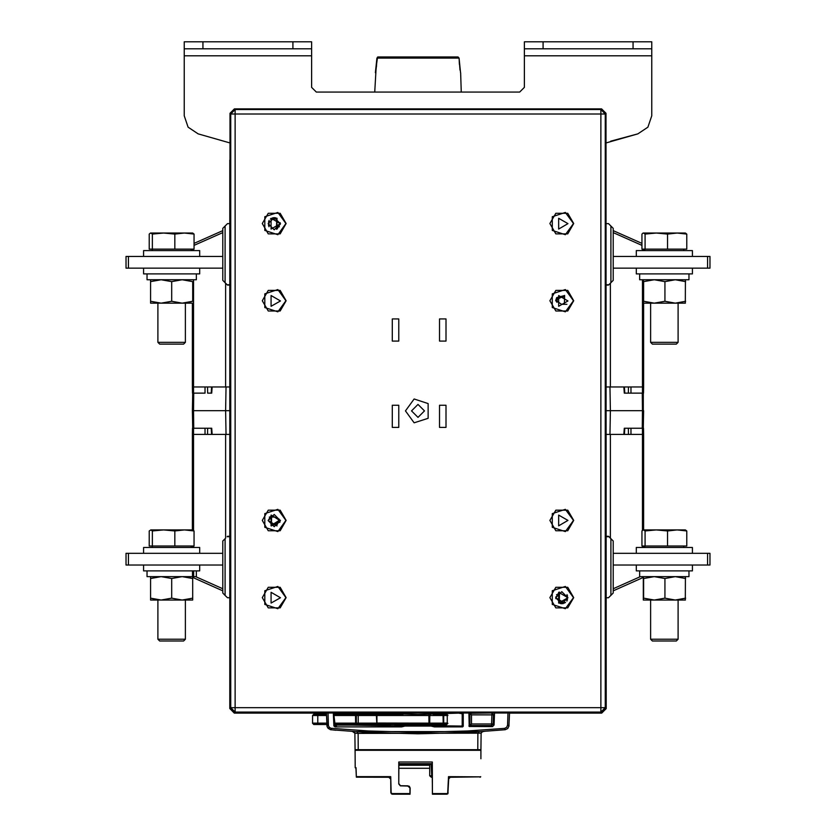 <?xml version="1.0" encoding="UTF-8"?>
<svg xmlns="http://www.w3.org/2000/svg" width="836" height="836" viewBox="0 0 836 836"><rect width="100%" height="100%" fill="white"/><g stroke="black" fill="none" stroke-linecap="round" stroke-linejoin="round"><path stroke-width="1.25" d="M398.908 764.292L432.212 764.292M404.969 764.292L400.831 764.292M447.302 723.318L446.706 724.488L447.918 723.318L376.952 723.318L376.817 724.488L357.892 724.488L357.975 723.318L357.892 724.488L358.236 723.318L357.892 724.488L334.536 724.488L355.446 724.488L337.65 724.488L355.446 724.488L355.572 723.318L334.494 723.318M447.918 723.318L446.706 724.488L376.817 724.488M313.688 724.488L317.784 724.488L313.688 724.488L312.528 723.088L326.792 723.088L312.528 723.318M357.975 723.318L356.355 723.318L357.526 724.488L394.487 724.488M429.746 723.088L443.143 723.088L443.111 715.48L376.942 715.48L376.952 723.077L429.746 723.088L429.767 715.48L430.644 714.352M433.142 714.32L446.664 714.32L447.26 715.48L447.814 715.093L446.8 714.331L447.887 715.48M312.56 715.48L313.73 714.32L317.816 714.32L317.816 715.48L312.56 715.48L312.528 723.088L317.784 723.088L317.784 724.488L326.845 724.488L317.784 724.488M357.495 724.488L355.572 723.318M349.803 724.488L340.576 724.488L349.803 724.488M335.623 724.488L350.388 724.488L335.623 724.488M334.494 723.088L358.236 723.088L358.226 715.355L357.881 714.32L357.975 715.48L334.222 715.48M355.572 723.088L355.478 714.32L334.181 714.32L357.557 714.32L356.397 715.355L356.355 723.088M394.498 714.32L357.536 714.32L356.387 715.48M360.347 714.32L361.842 714.32M340.545 714.32L350.357 714.32M334.933 714.32L335.633 714.32M376.775 715.48L358.226 715.48L358.236 723.088L376.785 723.088L376.346 714.32L376.942 715.48M146.99 570.842L146.99 576.683L192.698 576.683L192.698 600.06L150.616 600.06L150.616 598.179L157.941 599.872M150.793 529.93L152.382 530.923L163.595 529.93L150.793 529.93L149.216 530.923L149.216 546.054L174.818 546.054L174.818 530.923L184.463 529.93L163.595 529.93L174.818 530.923M194.098 530.923L192.698 529.93L184.463 529.93L194.098 530.923L194.098 546.054L174.818 546.054M157.941 600.06L157.941 639.216L185.373 639.216L185.373 600.06M185.373 639.216L183.617 640.972L159.697 640.972L157.941 639.216M639.676 570.842L639.676 576.683L689.01 576.683L689.01 570.842M643.48 529.93L645.058 530.923L656.281 529.93L643.48 529.93M686.784 530.923L685.384 529.93L656.281 529.93L667.504 530.923L677.15 529.93L686.784 530.923L686.784 546.054L641.902 546.054L641.902 530.923L643.124 529.982M650.627 600.06L650.627 639.216L678.059 639.216L678.059 600.06M678.059 639.216L676.303 640.972L652.383 640.972L650.627 639.216M636.29 553.307L636.29 547.465L692.396 547.465L692.396 553.307M685.384 576.683L685.269 600.06M685.384 600.06L643.302 600.06L643.595 598.179L654.254 600.06L664.913 598.179L675.289 600.06L685.666 598.179M161.139 303.165L150.616 303.165L150.616 301.284L161.139 303.165L171.662 301.284L182.175 303.165L161.139 303.165M192.698 303.165L182.175 303.165L192.698 301.284L192.698 281.669L182.175 279.788L171.662 281.669L161.139 279.788L150.616 281.669L150.616 279.788L150.616 301.284M462.057 712.972L418 714.466L373.943 712.972L418 714.466L462.057 712.972L418 714.466L373.943 712.972L418 714.466L462.057 712.972L418 714.466L373.943 712.972L418 714.466L462.057 712.972M192.458 570.842L192.458 576.683L196.324 576.683L196.324 570.842M146.99 273.936L146.99 279.788L196.324 279.788L196.324 273.936M636.29 564.99L636.29 570.842L692.396 570.842L692.396 564.99M707.59 564.99L707.59 553.307L709.931 553.307L709.931 564.99L613.206 564.99M636.29 268.095L636.29 273.936L692.396 273.936L692.396 268.095M707.59 268.095L707.59 256.412L709.931 256.412L709.931 268.095L613.206 268.095M643.48 233.025L645.058 234.028L656.281 233.025L643.48 233.025M686.784 234.028L685.384 233.025L656.281 233.025L667.504 234.028L677.139 233.025L686.784 234.028L686.784 249.159L641.902 249.159L641.902 234.028L643.124 233.087M650.627 303.165L650.627 342.321L678.059 342.321L678.059 303.165M678.059 342.321L676.303 344.077L652.383 344.077L650.627 342.321M685.384 279.788L685.269 303.165M685.384 303.165L643.302 303.165L643.595 301.284L654.254 303.165L664.913 301.284L675.289 303.165L685.666 301.284M636.29 256.412L636.29 250.56L692.396 250.56L692.396 256.412M639.676 273.936L639.676 279.788L689.01 279.788L689.01 273.936M225.615 538.196L225.615 434.427L229.806 434.427M225.615 434.427L192.405 434.427L192.51 428.231L211.236 428.231M642.518 530.317L642.466 428.231L643.49 428.231L643.595 434.427L610.385 434.427L610.385 538.196M628.421 434.427L628.39 428.231L630.919 428.231L630.95 434.427M606.194 434.427L610.385 434.427M184.223 41.8L202.929 41.8L202.929 48.812L184.223 48.812L184.223 41.8M292.934 48.812L292.934 41.8L311.629 41.8L311.629 48.812L202.929 48.812M524.371 41.8L543.066 41.8L543.066 48.812L524.371 48.812L524.371 41.8M633.071 48.812L633.071 41.8L651.777 41.8L651.777 48.812L543.066 48.812M606.016 142.987L637.92 133.885L647.91 127.208L651.777 115.817L651.777 48.812M651.777 55.824L524.371 55.824L524.371 48.812M198.08 133.885L229.984 142.987L198.08 133.885L188.09 127.208L184.223 115.817L184.223 55.824L311.629 55.824L311.629 48.812M184.223 55.824L184.223 48.812M143.604 256.412L143.604 250.56L199.71 250.56L199.71 256.412M193.785 393.171L193.482 410.695L192.405 410.695L225.615 410.695L226.023 386.974M229.806 410.695L225.615 410.695L226.023 434.427M211.236 393.171L211.769 393.171L212.145 386.974M193.482 279.788L193.534 393.171L192.51 393.171L192.405 386.974L225.615 386.974L225.615 283.205M642.466 393.171L642.518 386.974L643.595 386.974L643.49 393.171L624.231 393.171L630.919 393.171L630.95 386.974L642.518 386.974L642.518 279.788M610.385 283.205L610.385 386.974L606.194 386.974M207.61 393.171L211.769 393.171L207.61 393.171L207.579 386.974M229.806 386.974L225.615 386.974M143.604 553.307L143.604 547.465L199.71 547.465L199.71 553.307M128.41 553.307L128.41 564.99L126.069 564.99L126.069 553.307L222.794 553.307M128.41 256.412L128.41 268.095L126.069 268.095L126.069 256.412L222.794 256.412M609.977 386.974L610.385 410.695L643.595 410.695L642.518 410.695L642.215 393.171M609.977 434.427L610.385 410.695L606.194 410.695M624.764 428.231L642.466 428.231M143.604 564.99L143.604 570.842L199.71 570.842L199.71 564.99M150.793 233.025L152.382 234.028L163.595 233.025L150.793 233.025M194.098 234.028L192.698 233.025L163.595 233.025L174.818 234.028L184.463 233.025L194.098 234.028L194.098 249.159L149.216 249.159L149.216 234.028L150.438 233.087M157.941 303.165L157.941 342.321L185.373 342.321L185.373 303.165M185.373 342.321L183.617 344.077L159.697 344.077L157.941 342.321M457.95 56.963L459.068 58.092L457.898 56.963L378.102 56.963L457.982 56.963L459.068 58.092L376.931 58.092L378.018 56.963L376.931 58.092L375.416 72.722L377.569 57.088M326.489 712.972L234.352 712.972M543.975 712.972L568.167 713.014M509.49 712.972L508.967 726.244L507.462 728.71L505.289 729.765L467.648 732.514L417.99 733.82L368.331 732.514L330.69 729.755L328.161 728.365L327.012 726.244L326.448 713.014L327.336 727.163L330.21 729.64L335.811 730.246M334.201 713.725L373.399 713.432L373.399 714.32M405.063 726.014L352.301 725.115M462.632 726.944L461.576 726.097L462.224 725.481L463.259 726.306L462.632 726.944L434.406 726.944L431.052 726.045L404.948 726.045L408.532 725.084L394.843 725.084L394.843 724.488M431.052 726.045L427.468 725.084L446.184 725.084L446.184 725.878L430.937 726.014M447.082 793.583L432.4 793.583L432.4 794.2L446.79 794.2L447.73 793.333L448.462 776.696L449.935 777.24L448.733 778.588L448.462 776.696L480.721 776.801L450.29 777.313L448.754 778.64M409.943 794.2L409.922 793.583L392.105 793.583L392.366 794.2L410.11 794.2L410.121 788.034L407.707 786.039L409.295 786.31L410.121 788.034M407.707 786.039L400.329 785.861L398.762 784.001L398.772 762.014L432.327 762.014L432.4 793.583M351.831 725.105L336.333 725.084L336.375 726.338L335.194 726.181L333.658 712.972M432.243 777.313L429.756 775.756L432.243 775.777M601.648 712.972L509.532 713.014M387.988 777.313L389.377 777.313M480.93 752.87L481.108 733.172L358.09 733.381L358.184 749.714L355.039 749.704L354.882 733.005L353.419 731.615L482.581 731.615L481.108 733.172L480.961 749.746L480.334 750.331L355.666 750.331L355.039 749.704L355.195 767.709L355.812 768.326L355.195 767.709L356.011 767.709L356.314 776.696L390.725 776.696L388.844 777.313L390.422 778.849L388.844 777.313L356.387 777.208L355.979 767.876M449.695 777.313L451.137 777.313M463.175 712.972L462.224 713.777L459.1 713.171M398.803 783.74L398.908 762.014L403.704 762.014M427.52 762.014L432.202 762.014L432.4 794.2M371.623 713.453L371.633 714.32M371.79 724.488L371.811 725.554M356.93 731.845L358.09 733.381L354.892 733.172L352.458 731.552M491.558 725.533L492.529 726.578L494.107 725.063L492.529 726.578L469.236 726.484L468.923 712.972M494.504 713.85L494.107 725.063L493.094 724.018L491.516 725.533L491.516 723.955L493.094 724.018L493.418 714.905L491.84 714.843L491.84 713.265L493.418 714.905L494.504 713.85M398.897 768.326L429.683 768.326L398.897 768.326M333.616 713.024L335.121 713.024L334.17 713.996M328.025 712.972L328.475 725.606L329.311 727.341L330.993 728.271L368.415 730.998L417.99 732.294L467.564 730.998L504.662 728.313L505.289 729.765L507.818 728.365L509.061 725.773L507.525 725.282L507.954 712.972M470.313 712.972L471.556 714.843L469.059 712.972M468.933 725.951L471.556 723.955L469.571 726.578M404.948 726.045L401.594 726.944L335.1 726.944L333.877 726.003L334.557 725.125M482.581 731.615L483.825 731.531M143.604 268.095L143.604 273.936L199.71 273.936L199.71 268.095M432.202 763.707L398.908 763.707M395.585 712.972L440.415 712.972M234.425 108.837L235.115 109.526L600.885 109.526L605.316 113.968L230.684 113.968L229.984 113.278L234.425 108.837L601.575 108.837L606.016 113.278L606.194 708.531L601.753 712.972L234.247 712.972L229.806 708.531L234.247 713.087L326.448 713.087M606.016 113.278L605.316 113.968L605.316 707.664L600.885 707.664L600.885 109.526L601.575 108.837M601.753 712.972L600.885 712.105L600.885 707.664L235.115 707.664L235.115 712.105L234.247 712.972M229.806 160.094L229.806 708.531L230.684 707.664L235.115 707.664L235.115 109.526L230.684 113.968L230.684 707.664L235.115 712.105L600.885 712.105L605.316 707.664L606.194 708.656L601.753 713.087L509.532 713.087M448.044 792.664L447.856 793.782L446.79 794.2L447.897 793.74L447.072 793.74M358.686 750.331L358.184 749.714L477.816 749.714L477.91 733.381L479.07 731.845M398.897 765.243L429.652 765.243M504.662 728.313L506.668 727.341L507.525 725.282M480.094 777.313L480.721 776.696M450.311 777.313L448.733 778.849L449.935 777.24M460.04 70.119L459.079 58.081L460.531 72.492M391.143 792.664L390.725 776.696L390.788 792.737L392.366 794.2L391.426 793.886L390.788 792.664L392.105 793.583M285.912 597.604L277.834 608.723L264.772 604.48L264.772 590.738L277.834 586.485L285.912 597.604M285.912 300.709L277.834 311.828L264.772 307.575L264.772 293.833L277.834 289.59L285.912 300.709M573.465 520.462L565.387 531.571L552.314 527.328L552.314 513.586L565.387 509.343L573.465 520.462M573.465 223.557L565.387 234.676L552.314 230.433L552.314 216.691L565.387 212.448L573.465 223.557M285.912 223.557L277.834 212.448L264.772 216.691L264.772 230.433L277.834 234.676L285.912 223.557M573.465 300.709L565.387 289.59L552.314 293.833L552.314 307.575L565.387 311.828L573.465 300.709M573.465 597.604L565.387 586.485L552.314 590.738L552.314 604.48L565.387 608.723L573.465 597.604M285.912 520.462L277.834 509.343L264.772 513.586L264.772 527.328L277.834 531.571L285.912 520.462M405.46 410.904L414.123 398.981L428.147 403.537L428.147 418.282L414.123 422.838L405.46 410.904M276.486 229.325L276.726 218.186M559.514 592.076L559.274 603.216M390.422 778.87L388.876 777.313M407.916 785.83L400.402 785.704L398.72 783.551M441.993 714.32L443.707 715.48L443.728 723.077L447.302 723.077L447.26 715.48L443.707 715.48L443.571 714.32M411.531 410.904L418 417.373L424.469 410.904L418 404.436L411.531 410.904M567.968 300.939L558.678 295.578L558.678 306.31L567.968 300.939M280.426 223.682L271.125 218.311L271.125 229.043L280.426 223.682M567.968 597.719L558.678 603.09L558.678 592.358L567.968 597.719M280.426 520.462L271.125 525.823L271.125 515.091L280.426 520.462M567.968 520.462L558.678 525.823L558.678 515.091L567.968 520.462M280.426 597.719L271.125 603.09L271.125 592.358L280.426 597.719M280.426 300.939L271.125 306.31L271.125 295.578L280.426 300.939M567.968 223.682L558.678 229.043L558.678 218.311L567.968 223.682M286.121 597.604L280.175 587.3L268.272 587.3L262.326 597.604L268.272 607.908L280.175 607.908L286.121 597.604M286.121 300.709L280.175 290.405L268.272 290.405L262.326 300.709L268.272 311.013L280.175 311.013L286.121 300.709M573.674 520.462L567.728 510.159L555.825 510.159L549.879 520.462L555.825 530.766L567.728 530.766L573.674 520.462M573.674 223.557L567.728 213.253L555.825 213.253L549.879 223.557L555.825 233.871L567.728 233.871L573.674 223.557M262.326 223.557L268.272 213.253L280.175 213.253L286.121 223.557L280.175 233.871L268.272 233.871L262.326 223.557M549.879 300.709L555.825 290.405L567.728 290.405L573.674 300.709L567.728 311.013L555.825 311.013L549.879 300.709M549.879 597.604L555.825 587.3L567.728 587.3L573.674 597.604L567.728 607.908L555.825 607.908L549.879 597.604M262.326 520.462L268.272 510.159L280.175 510.159L286.121 520.462L280.175 530.766L268.272 530.766L262.326 520.462M270.394 218.959L276.831 218.969L276.862 218.248L276.831 218.948M355.666 750.331L355.101 749.976M448.733 778.588L447.897 793.74M431.219 764.292L431.784 777.313M375.939 70.266L374.737 92.064M271.428 524.694L277.228 524.559L279.109 519.072M274.218 526.649L268.147 520.577L274.229 514.495L280.3 520.577L274.239 526.649M555.7 597.719L561.771 591.648L567.853 597.719L561.771 603.801L555.7 597.719M280.3 223.682L274.229 229.754L268.147 223.682L274.229 217.6L280.3 223.682M276.706 224.027L276.852 218.436M565.606 602.442L559.169 602.432L559.399 592.128L559.148 602.965M376.461 66.817L376.545 65.95M477.314 750.331L477.816 749.714L480.961 749.704L480.7 750.216M376.628 64.372L375.96 70.119M150.616 599.945L150.616 598.179L161.139 600.06L171.662 598.179L182.175 600.06L192.698 598.179M157.941 576.871L150.616 578.564L150.616 598.179L150.616 576.683M279.851 520.013L271.407 525.342M192.698 281.669L192.698 301.284L185.373 302.977M150.616 578.564L161.139 576.683L171.662 578.564L182.185 576.683L192.698 578.564L185.373 576.871M376.806 714.32L403.088 714.32M317.816 714.32L326.489 714.32L326.468 713.725M395.115 724.488L412.984 724.488M427.353 724.488L428.858 724.488L428.993 723.318M429.746 723.318L430.864 724.488L446.706 724.488M357.557 714.32L376.346 714.32M376.357 724.488L376.785 723.318L358.236 723.318M428.993 723.077L428.92 714.383M443.488 714.32L437.719 714.32M606.194 597.719L608.524 597.719L613.206 593.048L613.206 541.007L608.524 536.336L606.194 536.336L608.524 536.336L613.206 541.007M610.865 538.666L610.865 595.389M606.194 536.66L608.859 536.66M222.794 541.007L222.794 593.048L225.135 595.389L225.135 538.666L222.794 541.007L225.135 538.666M229.806 536.336L227.476 536.336L229.806 536.336M229.806 536.66L227.141 536.66M225.135 595.389L227.476 597.719L229.806 597.719M171.662 578.564L171.662 598.179M152.382 530.923L152.382 546.054M667.504 530.923L667.504 546.054M645.058 530.923L645.058 546.054M685.666 578.564L675.289 576.683L664.913 578.564L654.254 576.683L643.595 578.564L643.302 576.683L643.302 600.06M664.913 578.564L664.913 598.179M643.595 578.564L643.595 598.179M171.662 281.669L171.662 301.284M193.618 570.842L193.618 576.683M564.572 603.111L555.741 597.698L559.012 592.306M277.029 525.969L268.199 520.546L271.47 515.154M707.59 553.307L613.206 553.307M556.149 301.388L557.048 297.856L564.593 296.048M564.572 296.707L557.518 298.17L556.891 302.329M707.59 256.412L613.206 256.412M667.504 234.028L667.504 249.159M645.058 234.028L645.058 249.159M685.666 281.669L675.289 279.788L664.913 281.669L654.254 279.788L643.595 281.669L643.302 279.788L643.302 303.154M664.913 281.669L664.913 301.284M643.595 281.669L643.595 301.284M229.806 223.682L227.476 223.682L222.794 228.353L222.794 280.394L227.476 285.066L225.135 282.735L227.476 285.066L229.806 285.066L227.476 285.066M610.865 282.735L610.865 226.013L613.206 228.353L613.206 280.394L608.524 285.066L606.194 285.066L608.524 285.066L613.206 280.394L608.524 285.066M271.428 218.29L280.259 223.703L276.988 229.095M524.371 55.824L524.371 87.383L519.689 92.064L316.311 92.064L311.629 87.383L316.311 92.064M566.954 304.335L561.552 304.335L555.606 300.343L564.603 295.432L564.446 304.335M192.405 547.465L192.405 546.054M192.405 529.93L192.405 434.427M643.595 434.427L643.595 529.93M643.595 546.054L643.595 547.465M269.296 517.066L274.448 517.066L280.3 520.838M628.39 428.231L624.231 428.231L623.855 434.427M524.371 87.383L519.689 92.064M633.071 41.8L543.066 41.8M610.656 141.19L637.92 133.885M292.934 41.8L202.929 41.8M311.629 55.824L311.629 87.383M192.405 410.695L192.708 428.231L192.708 393.171L192.405 410.695M205.05 434.427L205.081 428.231L211.769 428.231L212.145 434.427M610.385 386.974L630.95 386.974M192.405 386.974L192.405 303.165M643.595 303.165L643.595 386.974M193.534 393.171L205.081 393.171L205.05 386.974M225.135 282.735L225.135 226.013M229.806 284.742L227.141 284.742M606.194 284.742L608.859 284.742M610.865 226.013L608.524 223.682L606.194 223.682M398.824 427.405L398.824 405.22L392.293 405.22L392.293 427.405L398.824 427.405M398.824 341.14L398.824 318.955L392.293 318.955L392.293 341.14L398.824 341.14M446.048 427.405L446.048 405.22L439.517 405.22L439.517 427.405L446.048 427.405M446.048 341.14L446.048 318.955L439.517 318.955L439.517 341.14L446.048 341.14M229.984 160.094L229.984 113.278M128.41 564.99L222.794 564.99M275.681 217.809L272.672 217.809M643.595 249.159L643.595 250.56M222.794 230.611L194.098 243.391L222.794 230.611M192.405 250.56L192.405 249.159M613.206 230.611L641.902 243.391M280.206 224.518L280.175 222.689M128.41 268.095L222.794 268.095M643.595 410.695L643.292 428.231L643.292 393.171M560.319 603.592L563.328 603.592M222.794 590.791L193.795 577.875L193.304 576.683M193.795 577.875L192.698 576.871L193.795 577.875M613.206 590.791L642.205 577.875L642.696 576.683M642.205 577.875L643.187 577.059L642.205 577.875M555.794 596.883L555.825 598.712M174.818 234.028L174.818 249.159M152.382 234.028L152.382 249.159M459.121 59.252L459.351 64.341M376.702 63.17L376.931 58.092M460.584 72.722L461.263 92.064M380.108 713.369L373.399 713.432M398.908 762.014L398.814 782.527M390.067 724.488L390.067 725.878M398.741 794.2L410.11 794.2M409.922 793.583L409.912 788.254M480.961 749.704L480.93 758.795M389.148 777.261L390.422 778.65M328.454 725.282L326.876 725.282L326.845 724.488M432.296 782.527L432.202 762.014M461.576 726.097L446.184 725.878M462.224 713.777L462.224 725.481M441.387 724.488L441.366 725.084M333.397 713.672L333.836 725.721M463.259 726.306L463.269 713.317M354.892 733.172L355.07 752.87M367.516 725.115L367.516 724.488M367.516 714.32L367.516 713.672M373.42 724.488L373.42 725.585M427.468 725.084L408.532 725.084M367.788 725.345L367.788 724.488M367.767 714.32L367.767 713.557M403.61 724.488L403.621 725.084M280.112 522.103L271.407 525.875L271.554 517.066L271.407 525.907M559.138 594.626L556.577 594.626M443.728 723.318L443.602 724.488M326.531 715.48L317.816 715.48L317.784 723.088M443.143 723.318L442.014 724.488M356.355 723.318L357.526 724.488M555.679 300.521L556.661 297.606L564.593 295.526M276.862 226.775L279.423 226.775M193.534 428.231L193.482 530.317M193.482 546.054L193.482 547.465M642.518 547.465L642.518 546.054M207.61 428.231L207.579 434.427M193.482 410.695L193.785 428.231M628.39 393.171L628.421 386.974M642.518 250.56L642.518 249.159M193.482 249.159L193.482 250.56M268.544 225.824L268.638 221.279M641.902 245.387L613.206 232.607M222.794 232.607L194.098 245.387M269.129 220.359L268.993 226.765M642.215 428.231L642.518 410.695M624.231 393.171L623.855 386.974M567.456 595.577L567.362 600.123M195.593 576.683L222.794 588.795M613.206 588.795L640.407 576.683M566.871 601.042L567.007 594.636M559.169 602.432L559.294 597.374M335.821 726.348L335.1 726.944M429.756 775.756L429.652 764.292L429.756 775.756L431.334 777.313M470.616 713.265L492.143 712.972M469.978 724.906L469.978 713.902M491.84 714.843L471.556 714.843L471.556 723.955L491.516 723.955L491.84 714.843M491.516 725.533L470.616 725.533M331.317 728.313L331.171 729.828M152.215 546.054L152.215 547.465M191.099 546.054L191.099 547.465M644.901 546.054L644.901 547.465M683.785 546.054L683.785 547.465M644.901 249.159L644.901 250.56M683.785 249.159L683.785 250.56M211.236 393.119L211.602 386.974M211.602 434.427L211.236 428.283M276.82 229.179L277.009 218.321M624.764 393.119L624.398 386.974M624.398 434.427L624.764 428.283M559.179 592.222L558.991 603.08M152.215 249.159L152.215 250.56M191.099 249.159L191.099 250.56"/></g></svg>
